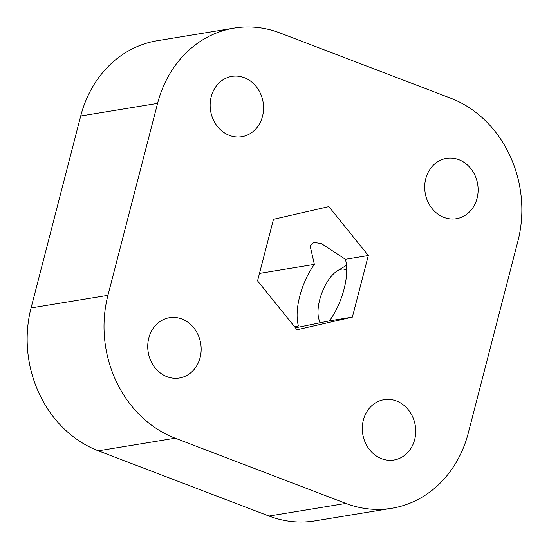 <?xml version="1.0" encoding="UTF-8"?>
<svg xmlns="http://www.w3.org/2000/svg" width="549" height="549" viewBox="0 0 549 549"><rect width="100%" height="100%" fill="white"/><g stroke="black" fill="none" stroke-linecap="round" stroke-linejoin="round"><path stroke-width="0.82" d="M269.01 516.046L345.877 503.426A112.991 98.346 80.7 0 0 391.76 508.278L314.893 520.905A112.991 98.346 -99.3 0 1 269.01 516.046L98.319 450.818A112.991 98.346 -99.3 0 1 31.073 307.941L80.717 115.983A112.991 98.346 -99.3 0 1 157.24 40.722L234.107 28.095A112.991 98.346 80.7 0 0 157.584 103.363L80.717 115.983M368.31 255.525L352.383 317.096L297.009 329.764L257.556 280.855L273.484 219.284L328.858 206.616L368.31 255.525L345.383 259.286L321.357 243.557L313.808 242.383L310.158 245.993L314.371 264.378A45.636 20.038 -69.1 0 0 298.443 325.948L294.717 326.916M166.985 376.696A30.566 26.606 -99.3 0 1 147.763 345.026A30.566 26.606 -99.3 0 1 169.497 317.686A30.566 26.606 -99.3 0 1 200.701 343.537A30.566 26.606 -99.3 0 1 179.399 378.007A30.566 26.606 -99.3 0 1 166.985 376.696M381.555 458.69A30.566 26.606 -99.3 0 1 362.333 427.019A30.566 26.606 -99.3 0 1 384.06 399.679A30.566 26.606 -99.3 0 1 415.264 425.53A30.566 26.606 -99.3 0 1 393.969 460A30.566 26.606 -99.3 0 1 381.555 458.69M443.963 217.383A30.566 26.606 -99.3 0 1 424.734 185.706A30.566 26.606 -99.3 0 1 446.467 158.373A30.566 26.606 -99.3 0 1 477.671 184.224A30.566 26.606 -99.3 0 1 456.37 218.694A30.566 26.606 -99.3 0 1 443.963 217.383M229.393 135.39A30.566 26.606 -99.3 0 1 210.171 103.713A30.566 26.606 -99.3 0 1 231.898 76.38A30.566 26.606 -99.3 0 1 263.101 102.231A30.566 26.606 -99.3 0 1 241.807 136.701A30.566 26.606 -99.3 0 1 229.393 135.39M31.073 307.941L107.94 295.321L157.584 103.363M107.94 295.321A112.991 98.346 80.7 0 0 175.186 438.198L98.319 450.818M345.877 503.426L175.186 438.198M391.76 508.278A112.991 98.346 80.7 0 0 468.283 433.017L517.927 241.059A112.991 98.346 80.7 0 0 450.681 98.182L279.99 32.954A112.991 98.346 80.7 0 0 234.107 28.095M295.451 327.822L329.462 320.856A45.636 20.038 -69.1 0 0 344.086 288.98A45.636 20.038 -69.1 0 0 345.383 259.286M298.443 325.948L294.463 326.6M352.383 317.096L329.462 320.856M314.371 264.378L259.492 273.388M320.527 322.757A29.879 13.121 110.9 0 1 318.942 319.388A29.879 13.121 110.9 0 1 318.063 309.753A29.879 13.121 110.9 0 1 337.553 270.691A29.879 13.121 110.9 0 1 346.728 270.52M318.942 319.388L320.019 322.867M337.553 270.691L346.508 265.311"/></g></svg>
